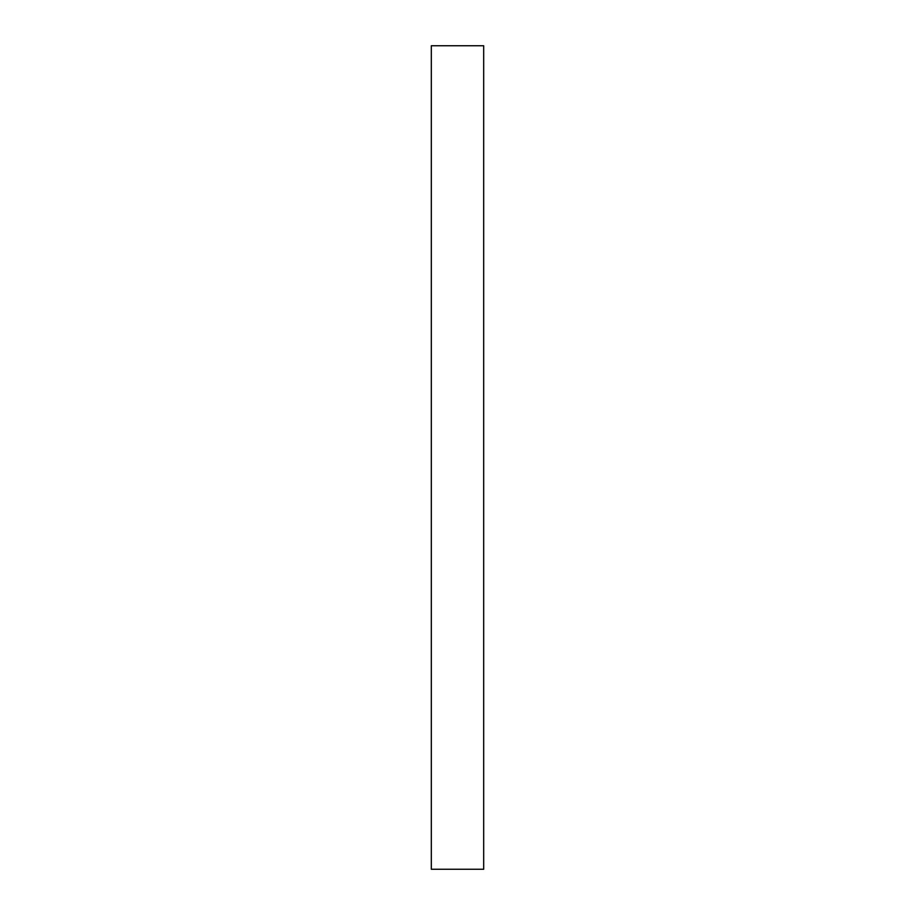 <?xml version="1.0" encoding="UTF-8"?>
<svg xmlns="http://www.w3.org/2000/svg" width="915" height="915" viewBox="0 0 915 915"><rect width="100%" height="100%" fill="white"/><g stroke="black" fill="none" stroke-linecap="round" stroke-linejoin="round"><path stroke-width="1.37" d="M483.68 869.25L431.32 869.25L483.68 869.25L483.68 45.75L431.32 45.75L483.68 45.75L483.68 869.25M431.32 45.75L431.32 869.25L431.32 45.75"/></g></svg>
